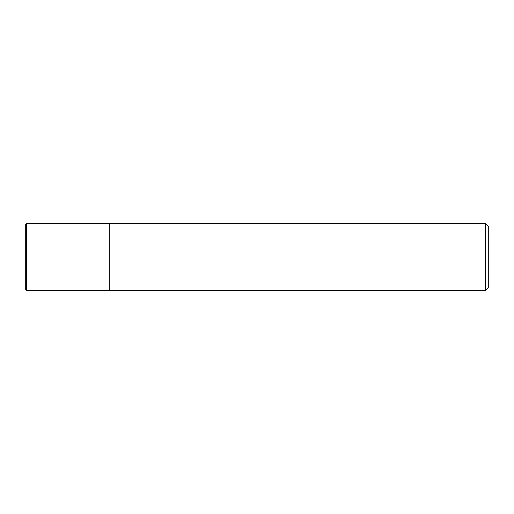 <?xml version="1.0" encoding="UTF-8"?>
<svg xmlns="http://www.w3.org/2000/svg" width="514" height="514" viewBox="0 0 514 514"><rect width="100%" height="100%" fill="white"/><g stroke="black" fill="none" stroke-linecap="round" stroke-linejoin="round"><path stroke-width="0.77" d="M109.302 290.442L109.302 223.558L26.535 223.558L26.535 290.442L109.302 290.442L109.302 223.558L485.512 223.558L485.512 290.442L109.302 290.442M485.512 290.442L488.3 287.654L488.3 226.346L485.512 223.558M26.535 223.558L25.7 224.393L25.7 289.607L26.535 290.442"/></g></svg>
